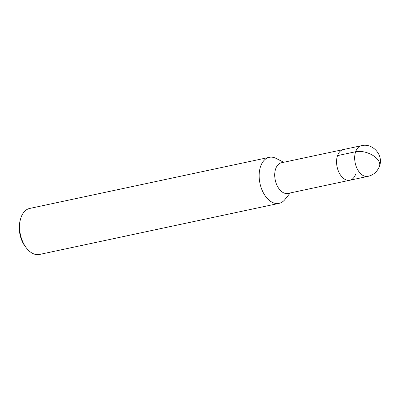 <?xml version="1.0" encoding="UTF-8"?>
<svg xmlns="http://www.w3.org/2000/svg" width="400" height="400" viewBox="0 0 400 400"><rect width="100%" height="100%" fill="white"/><g stroke="black" fill="none" stroke-linecap="round" stroke-linejoin="round"><path stroke-width="0.6" d="M283.685 162.28L276.13 158.425A23.525 14.515 78 0 0 269.25 157.34A23.525 14.515 78 0 0 259.965 183.375A23.525 14.515 78 0 0 279.065 203.355A23.525 14.515 78 0 0 284.905 199.56L290.23 192.955M361.41 145.7A15.68 9.675 78 0 0 355.215 163.055A15.68 9.675 78 0 0 367.95 176.375C373.54 175.02 377.39 171.62 379.5 166.17C383.88 154.965 372.45 142.695 361.405 145.7L343.305 149.56A15.68 9.675 78 0 0 337.11 166.915A15.68 9.675 78 0 0 349.845 180.235A15.68 9.675 78 0 1 337.11 166.915A15.68 9.675 78 0 1 343.305 149.56L281.45 162.76A15.68 9.675 78 0 0 275.255 180.115A15.68 9.675 78 0 0 287.99 193.43L349.845 180.235A15.68 9.675 78 0 0 355.625 174.19M20.005 221.16A21.17 13.065 78 0 0 25.495 246.83L26.5 248.11A23.525 14.515 78 0 0 39.49 254.46L279.065 203.355M269.25 157.34L29.675 208.45A23.525 14.515 78 0 0 20.4 219.585A23.525 14.515 78 0 0 26.495 248.105M337.525 155.61L355.63 151.75A15.68 8.635 19.1 0 1 376.75 158.465A15.68 8.635 -160.9 0 1 379.5 166.17M20.015 221.13L20.405 219.555M349.845 180.235L367.95 176.375"/></g></svg>
